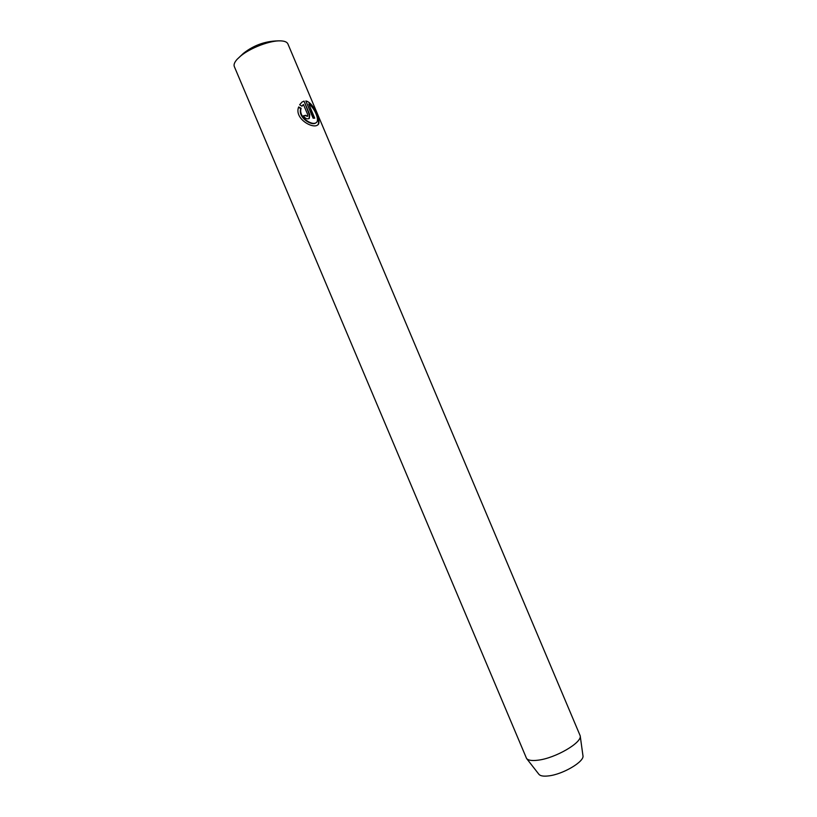 <?xml version="1.0" encoding="UTF-8"?>
<svg xmlns="http://www.w3.org/2000/svg" width="817" height="817" viewBox="0 0 817 817"><rect width="100%" height="100%" fill="white"/><g stroke="black" fill="none" stroke-linecap="round" stroke-linejoin="round"><path stroke-width="1.23" d="M240.668 56.005L237.165 59.253C234.51 62.225 233.56 64.655 234.316 66.555L526.557 758.462C528.17 760.382 531.99 760.954 538.025 760.188C555.407 758.207 582.266 742.53 580.203 735.8L287.901 43.924C287.073 42.055 284.663 41.034 280.691 40.87C270.417 40.299 250.431 47.835 240.668 56.005M526.557 758.462L538.893 774.291C540.292 775.956 543.479 776.497 548.462 775.915C562.78 774.475 584.645 761.536 582.95 755.684L580.203 735.8M298.685 106.935L301.126 108.293C298.052 117.086 312.125 126.114 316.25 122.601C319.958 120.579 314.504 107.568 308.785 104.096L314.729 118.169L313.125 118.22L305.844 100.981C313.646 102.207 322.204 122.683 317.711 124.95C312.656 129.219 293.895 118.373 298.685 106.935M305.721 115.32L307.641 116.218L307.835 114.931L303.424 104.494L301.984 106.21L299.635 104.77L301.963 102.105L304.047 101.114L309.776 114.666L309.296 118.455C307.11 119.405 305.16 118.536 303.434 115.82L305.721 115.32L303.505 115.994M301.83 106.108L303.424 104.494M307.417 116.331L305.333 115.595M309.092 118.577L309.398 114.942L304.047 101.114M316.25 122.601L315.862 122.867C311.747 126.359 297.623 117.413 300.727 108.59L301.126 108.293M314.228 118.179L308.785 104.096M317.517 125.072C321.132 122.724 315.086 108.641 309.194 102.942M300.727 108.59L298.552 107.374M280.691 40.87C266.72 40.584 254.281 44.761 243.364 53.401L237.165 59.253"/></g></svg>
